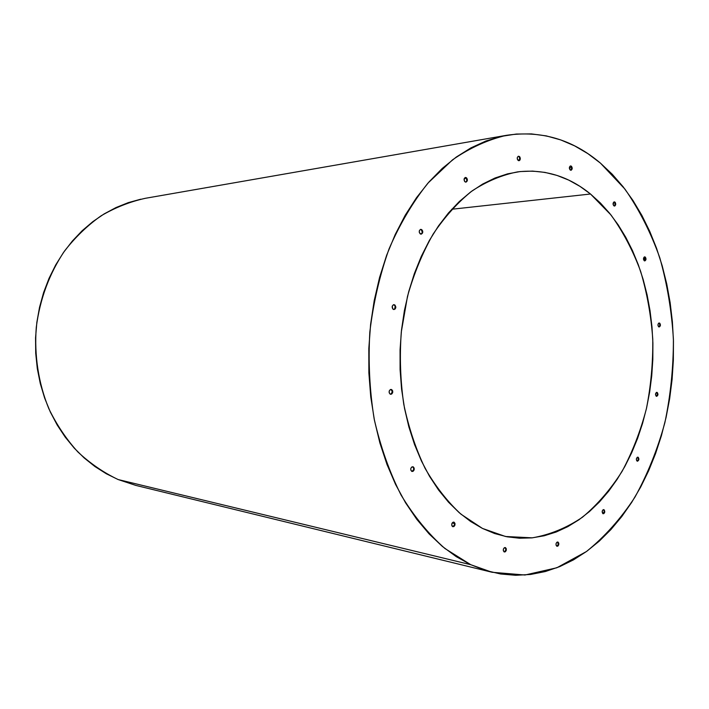 <?xml version="1.0" encoding="UTF-8"?>
<svg xmlns="http://www.w3.org/2000/svg" width="709" height="709" viewBox="0 0 709 709"><rect width="100%" height="100%" fill="white"/><g stroke="black" fill="none" stroke-linecap="round" stroke-linejoin="round"><path stroke-width="1.06" d="M140.763 199.202L128.223 202.659L115.966 207.577L104.108 213.923L92.808 221.651L82.182 230.709L72.371 241.016L63.5 252.475L55.683 264.962L49.027 278.362L43.621 292.507L39.544 307.254L36.841 322.409L35.556 337.812L35.716 353.259L37.302 368.583L40.298 383.596L44.658 398.112L50.312 411.973L57.199 425.019L65.21 437.116L74.25 448.132L84.185 457.961L94.909 466.522L106.27 473.736L118.146 479.55L470.758 564.701L444.924 548.509C428.591 534.152 413.967 516.329 401.064 495.033C389.445 471.99 380.485 446.652 374.184 419.019C369.611 390.526 368.157 361.546 369.832 332.051C373.324 302.858 379.74 275.127 389.073 248.85C399.911 223.929 412.877 202.012 427.979 183.09L452.555 159.817C470.094 147.756 488.12 139.584 506.616 135.295C541.375 130.243 572.65 139.531 600.47 163.15L587.912 153.667L574.636 145.877L560.722 139.912L546.284 135.889L531.44 133.904L516.329 134.045L501.103 136.403L485.904 141.011L470.909 147.897L456.286 157.052L442.23 168.45L428.918 182.027L416.52 197.66L405.238 215.208L395.214 234.511L386.618 255.329L379.581 277.432L374.219 300.545L370.603 324.359L368.813 348.571L368.866 372.854L370.754 396.889L374.449 420.357L379.882 442.957L386.963 464.395L395.569 484.424L405.575 502.814L416.821 519.369L429.131 533.939L442.345 546.409L456.277 556.671L470.758 564.701L485.594 570.47L500.625 573.989L515.7 575.291L530.651 574.45L545.345 571.534L559.658 566.642L573.466 559.88L586.671 551.372L599.176 541.224L610.892 529.588L621.758 516.586L631.71 502.353L640.688 487.03L648.646 470.741L655.55 453.627L661.373 435.813L666.079 417.441L669.659 398.635L672.088 379.528L673.346 360.252L673.453 340.932L672.38 321.691L670.147 302.672L666.752 283.999L662.206 265.804L656.534 248.212L649.745 231.373L641.884 215.412L632.977 200.479L623.069 186.697L612.213 174.21L600.47 163.15L624.957 189.126C639.181 209.616 650.8 232.508 659.795 257.801C667.196 284.034 671.733 311.207 673.408 339.319C673.426 367.572 670.581 395.365 664.865 422.697C657.553 449.373 647.583 474.179 634.963 497.115C620.933 518.58 604.768 536.713 586.458 551.522L556.831 567.776L524.944 575.017L492.09 572.269L470.758 564.701L118.146 479.55L135.791 485.399L491.913 572.225M590.5 194.009L451.73 209.261L590.5 194.009L611.016 215.004C623.025 231.71 632.898 250.499 640.644 271.387C647.069 293.109 651.11 315.691 652.767 339.15C653.042 362.742 650.906 385.997 646.36 408.898C640.484 431.267 632.393 452.085 622.103 471.343C610.644 489.378 597.43 504.675 582.47 517.216C566.686 527.886 549.954 534.754 532.282 537.839L505.49 536.491L482.474 528.435L461.01 514.22C447.53 501.768 435.556 486.48 425.09 468.348C415.74 448.806 408.632 427.465 403.776 404.307C400.355 380.503 399.53 356.379 401.303 331.954L407.48 296.433C413.914 273.674 422.475 252.891 433.146 234.076C444.827 216.732 457.819 202.34 472.123 190.881C486.897 181.265 502.061 174.937 517.614 171.879C544.317 168.795 568.609 176.169 590.5 194.009L600.452 203.049L609.678 213.338L618.124 224.771L625.737 237.223L632.472 250.578L638.304 264.714L643.187 279.523L647.104 294.882L650.029 310.675L651.97 326.778L652.9 343.085L652.821 359.463L651.739 375.805L649.657 391.997L646.59 407.914L642.54 423.441L637.551 438.472L631.63 452.874L624.815 466.54L617.14 479.355L608.668 491.195L599.424 501.963L589.489 511.526L578.916 519.794L567.794 526.654L556.193 532.007L544.211 535.774L531.954 537.874L519.529 538.228L507.059 536.802L494.66 533.54L482.474 528.435L470.625 521.487L459.272 512.731L448.531 502.211L438.561 490.008L429.486 476.226L421.438 461.01L414.535 444.499L408.863 426.898L404.529 408.384L401.586 389.206L400.089 369.584L400.062 349.767L401.507 330.013L404.405 310.569L408.712 291.674L414.366 273.559L421.27 256.436L429.344 240.519L438.454 225.967L448.487 212.939L459.299 201.551L470.749 191.891L482.696 184.039L494.988 178.021L507.502 173.873L520.087 171.569L532.627 171.099L544.982 172.402L557.044 175.433L568.715 180.095L579.9 186.325L590.5 194.009M420.552 229.415L421.766 229.636C423.246 231.613 423.051 233.128 421.19 234.165L420.233 233.89C418.753 231.914 418.939 230.407 420.8 229.362L421.766 229.636L420.534 229.415M465.716 182.116C467.142 180.928 467.204 179.492 465.902 177.817L466.442 177.746C467.816 179.643 467.665 181.096 465.999 182.116L465.007 181.832C463.633 179.935 463.775 178.482 465.441 177.454L466.442 177.746L465.175 177.525M518.306 156.317L519.936 157.097L520.335 158.754L519.821 160.252L518.111 160.429C516.843 158.612 516.976 157.212 518.492 156.228L519.449 156.521C520.707 158.337 520.574 159.738 519.05 160.713L517.304 159.064L517.366 157.345L518.252 156.29M570.311 166.021L571.41 166.207L572.225 168.361L571.277 170.178L570.169 169.974C568.999 168.21 569.132 166.863 570.559 165.933L571.41 166.207C572.58 167.98 572.447 169.327 571.02 170.249L569.433 168.671L569.495 167.023L570.311 166.003M614.419 202.18L615.173 204.227L614.278 206.009C615.403 204.928 615.456 203.651 614.419 202.18L615.394 202.641L615.607 204.945L614.836 205.956L613.817 205.787C612.709 204.059 612.851 202.756 614.242 201.87L614.978 202.118C616.077 203.846 615.926 205.158 614.543 206.035L613.125 204.547L613.95 201.95M644.525 260.877L644.738 257.11L645.296 257.075C646.351 258.785 646.191 260.061 644.809 260.912L644.189 260.699C643.125 258.989 643.293 257.713 644.676 256.862L644.392 256.924M658.891 326.92C660.07 325.865 660.168 324.607 659.175 323.171L659.733 323.171C660.779 324.882 660.584 326.149 659.166 326.973L658.652 326.796C657.606 325.085 657.792 323.818 659.21 322.985L658.936 323.038M393.734 309.523C395.587 308.318 395.764 306.775 394.239 304.914L394.771 304.905C396.34 306.979 396.083 308.53 394 309.549L393.194 309.31C391.625 307.236 391.873 305.694 393.947 304.666L393.681 304.693M390.482 394.248C392.52 393.07 392.759 391.519 391.2 389.578L391.731 389.613C393.327 391.776 392.999 393.335 390.748 394.293L390.145 394.107C388.541 391.953 388.869 390.393 391.12 389.427L390.854 389.436M411.716 471.361C410.148 469.181 410.52 467.639 412.833 466.726L413.648 468.037L413.586 469.872L411.867 471.423C413.976 470.289 414.26 468.738 412.727 466.788L413.258 466.868C414.818 469.057 414.446 470.599 412.133 471.494L410.795 470.102L410.857 468.268L411.876 466.93L413.258 466.868L414.18 468.126L414.118 469.952L413.099 471.299L411.716 471.361M452.688 526.645C454.735 525.529 455.036 524.013 453.574 522.116L454.114 522.223C455.595 524.376 455.213 525.874 452.954 526.734L452.661 526.636C451.181 524.492 451.562 522.985 453.813 522.125L453.538 522.099M504.134 551.912C502.761 549.856 503.124 548.403 505.233 547.561L505.49 547.649C506.864 549.714 506.492 551.168 504.383 552.001L503.328 550.796L503.39 549.076L504.285 547.773L505.49 547.649L506.297 548.766L506.235 550.485L505.34 551.779L504.134 551.912M556.778 546.205C555.519 544.246 555.847 542.855 557.779 542.022L558.169 544.725L556.787 546.196C558.479 545.097 558.719 543.706 557.496 542.004L558.036 542.11C559.295 544.078 558.967 545.469 557.035 546.293L556.033 545.124L556.095 543.475L556.919 542.234L558.036 542.11L558.781 543.191L558.719 544.84L557.894 546.09L556.778 546.205M602.898 513.671C604.44 512.572 604.635 511.233 603.501 509.638L604.05 509.736C605.22 511.597 604.928 512.944 603.173 513.759L602.88 513.653C601.711 511.792 602.003 510.445 603.758 509.629L604.263 511.49L603.359 513.476M637.161 461.125C638.543 460.044 638.703 458.741 637.639 457.234L638.197 457.296C639.296 459.086 639.039 460.389 637.435 461.204L637.081 461.08C635.982 459.29 636.23 457.987 637.843 457.172L637.559 457.181M656.348 396.269C657.606 395.205 657.73 393.938 656.72 392.476L657.278 392.511C658.333 394.248 658.112 395.525 656.623 396.34L656.197 396.18C655.134 394.452 655.346 393.167 656.844 392.352L656.561 392.387M571.605 167.643L569.354 167.953L571.605 167.643M454.496 523.481L452.165 523.012L454.496 523.481M421.066 234.103L420.924 234.156C422.546 232.942 422.653 231.453 421.226 229.681L422.254 232.029L421.669 233.651M465.902 177.817L466.859 180.13L466.309 181.69M518.775 160.721C520.051 159.56 520.087 158.187 518.899 156.6L519.697 157.965L519.272 160.331M570.736 170.249C571.924 169.123 571.959 167.803 570.86 166.287L571.676 168.432L571.197 169.876M644.738 257.11L645.456 259.069L644.605 260.841M659.175 323.171L659.875 325.059L659.042 326.849M394.239 304.914L395.197 306.297L394.7 308.92M391.2 389.578L392.263 391.838L391.04 394.071M453.574 522.116L454.451 523.295L454.389 525.077L452.767 526.645M504.117 551.903C506.013 550.804 506.288 549.342 504.959 547.534L505.747 548.651L505.685 550.361L504.188 551.894M637.639 457.234L638.366 459.06L637.515 460.965M656.72 392.476L657.42 394.319L656.587 396.154M506.448 135.322L145.336 198.307C130.022 201.684 115.275 207.515 101.103 215.802C87.491 225.453 75.278 237.214 64.475 251.092C49.346 273.594 39.943 299.003 36.274 327.301C34.147 355.36 38.499 383.392 48.806 408.623C56.676 424.824 66.38 439.279 77.893 451.979C90.256 463.482 103.674 472.664 118.146 479.55L135.951 485.435M421.766 229.636L422.679 231.045L422.617 232.88L420.916 234.156L419.311 232.481L419.382 230.647L420.393 229.468L421.766 229.636M466.442 177.746L467.302 179.147L467.24 180.928L465.636 182.107L464.475 181.238L464.2 178.641L465.157 177.534L466.442 177.746M645.296 257.075L645.89 259.804L644.667 260.903L643.533 259.521L643.595 257.97L644.321 256.959L645.296 257.075M659.733 323.171L660.433 325.068L659.122 326.973L658.014 325.67L658.067 324.137L658.785 323.109L659.733 323.171M394.771 304.905L395.835 307.227L395.232 308.911L393.894 309.541L392.609 308.743L392.299 306.058L393.353 304.808L394.771 304.905M391.731 389.613L392.689 390.943L392.618 392.804L391.572 394.115L390.145 394.107L389.188 392.777L389.259 390.907L390.304 389.604L391.731 389.613M454.114 522.223L454.983 523.41L454.921 525.183L453.964 526.521L452.661 526.636L451.793 525.449L451.855 523.667L452.821 522.329L454.114 522.223M604.05 509.736L604.688 512.385L603.917 513.564L602.88 513.653L602.242 511.003L603.013 509.815L604.05 509.736M638.197 457.296L638.924 459.131L637.568 461.204L636.682 460.655L636.354 459.246L637.214 457.34L638.197 457.296M657.278 392.511L657.979 394.355L656.667 396.34L655.488 394.337L656.321 392.494L657.278 392.511M453.37 526.441L452.138 526.193M466.309 178.251L464.244 178.535"/></g></svg>
